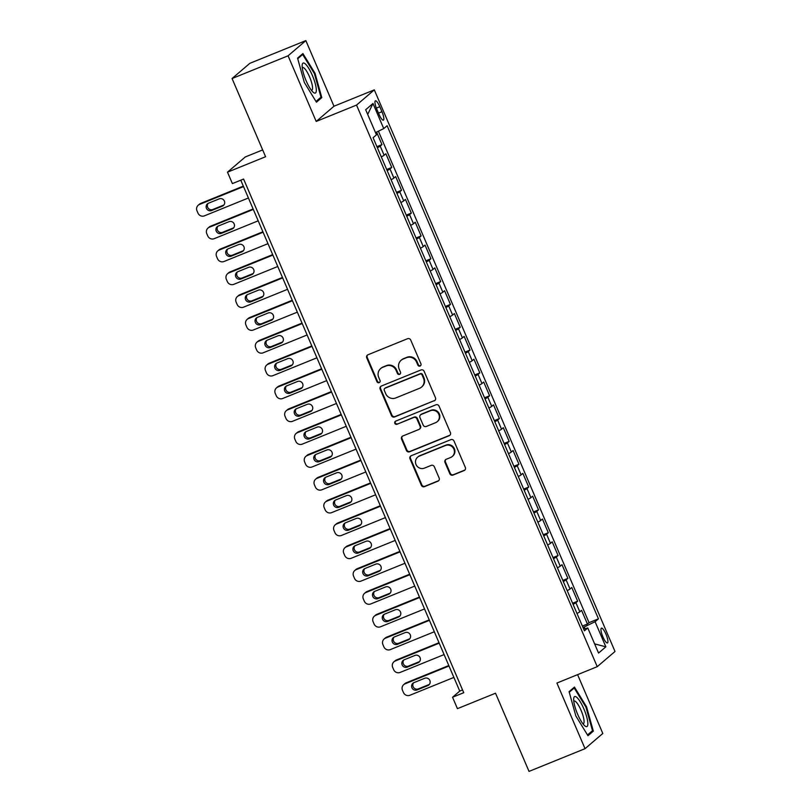 <?xml version="1.0" encoding="UTF-8"?>
<svg xmlns="http://www.w3.org/2000/svg" width="812" height="812" viewBox="0 0 812 812"><rect width="100%" height="100%" fill="white"/><g stroke="black" fill="none" stroke-linecap="round" stroke-linejoin="round"><path stroke-width="1.22" d="M420.068 366.05A1.715 1.654 -130.5 0 0 420.941 363.857L410.73 340.055A2.446 2.365 -130.5 0 0 407.573 338.705L367.988 354.763A2.446 2.365 -130.5 0 0 366.75 357.899L376.961 381.701A1.715 1.654 -130.5 0 0 379.61 382.381A1.715 1.654 -130.5 0 0 380.036 380.452L378.717 377.377A7.826 7.572 -130.5 0 1 382.675 367.349L385.974 366.009A7.826 7.572 -130.5 0 1 396.083 370.323L397.403 373.408A1.715 1.654 -130.5 0 0 400.062 374.078A1.715 1.654 -130.5 0 0 400.489 372.16L399.169 369.074A7.826 7.572 -130.5 0 1 403.128 359.046L406.426 357.716A7.826 7.572 -130.5 0 1 416.536 362.03L417.855 365.106A1.715 1.654 -130.5 0 0 420.068 366.05M401.118 360.274L401.595 359.868A7.826 7.572 -130.5 0 1 403.605 358.64L406.903 357.3A7.826 7.572 -130.5 0 1 417.023 361.614L418.342 364.7A1.715 1.654 -130.5 0 0 420.728 365.552M367.613 354.956A2.446 2.365 -130.5 0 0 367.237 357.483L377.438 381.295A1.715 1.654 -130.5 0 0 379.833 382.147M380.666 368.577L381.143 368.161A7.826 7.572 -130.5 0 1 383.162 366.933L386.461 365.603A7.826 7.572 -130.5 0 1 396.571 369.917L397.89 372.992A1.715 1.654 -130.5 0 0 400.275 373.855M605.975 634.233A7.968 1.928 67.9 0 0 601.438 628.163A7.968 1.928 67.9 0 0 602.9 636.872A7.968 1.928 67.9 0 0 607.437 642.942A7.968 1.928 67.9 0 0 605.975 634.233M449.828 473.731A2.446 2.365 -130.5 0 0 452.984 475.081L464.099 470.574A2.446 2.365 -130.5 0 0 465.337 467.448L453.999 440.997A2.446 2.365 -130.5 0 0 450.843 439.657L411.258 455.715A2.446 2.365 -130.5 0 0 410.019 458.841L421.357 485.292A2.446 2.365 -130.5 0 0 424.514 486.632L437.922 481.191A2.446 2.365 -130.5 0 0 439.16 478.065L434.318 466.748A2.446 2.365 -130.5 0 0 431.152 465.398L424.503 468.098A6.537 6.323 -130.5 0 1 417.683 457.126A6.537 6.323 -130.5 0 1 419.368 456.111L445.423 445.534A6.537 6.323 -130.5 0 1 452.243 456.496A6.537 6.323 -130.5 0 1 450.558 457.521L446.214 459.287A2.446 2.365 -130.5 0 0 444.976 462.414L449.828 473.731L450.315 473.325A2.446 2.365 -130.5 0 0 453.472 474.675L464.576 470.168A2.446 2.365 -130.5 0 0 464.951 469.975M288.077 55.805L316.203 121.445L333.976 106.23L305.85 40.6L288.077 55.805L232.07 78.531L265.585 156.726L227.492 172.174L232.384 183.593L243.59 179.046L463.743 692.707L452.548 697.244L457.44 708.663L495.523 693.215L529.028 771.4L585.036 748.674L602.808 733.469L577.596 674.65M316.203 121.445L356.529 105.083L597.236 666.682L556.91 683.044L585.036 748.674M434.227 400.884A2.446 2.365 -130.5 0 0 435.465 397.748L424.128 371.307A2.446 2.365 -130.5 0 0 420.971 369.957L381.386 386.025A2.446 2.365 -130.5 0 0 380.148 389.151L391.485 415.602A2.446 2.365 -130.5 0 0 394.642 416.942L434.704 400.478A2.446 2.365 -130.5 0 0 435.08 400.286M439.069 406.152L450.396 432.593A2.446 2.365 -130.5 0 1 449.158 435.729L409.573 451.787A2.446 2.365 -130.5 0 1 406.416 450.447L401.564 439.13A2.446 2.365 -130.5 0 1 402.803 435.993L418.86 429.477A2.446 2.365 -130.5 0 0 420.098 426.351L416.881 418.84A2.446 2.365 -130.5 0 0 413.724 417.49L397.007 424.27A1.715 1.654 -130.5 0 1 395.221 421.408A1.715 1.654 -130.5 0 1 395.667 421.134L435.902 404.812A2.446 2.365 -130.5 0 1 439.069 406.152M232.07 78.531L249.842 63.326L305.85 40.6M582.387 626.072L587.441 624.022L581.565 610.33L579.809 611.832L575.901 602.697A9.967 0.782 156.8 0 1 573.079 604.351M572.602 603.245L577.657 601.195L571.78 587.502L570.024 589.004L566.116 579.869A9.967 0.782 156.8 0 1 563.295 581.524M562.817 580.418L567.872 578.367L561.995 564.675L560.239 566.167L556.332 557.042A9.967 0.782 156.8 0 1 553.51 558.686M553.033 557.59L558.088 555.54L552.211 541.837L550.455 543.34L546.547 534.205A9.967 0.782 156.8 0 1 543.725 535.859M543.248 534.753L548.303 532.713L542.426 519.01L540.67 520.512L536.762 511.377A9.967 0.782 156.8 0 1 533.941 513.032M533.464 511.925L538.518 509.875L532.642 496.183L530.886 497.685L526.978 488.55A9.967 0.782 156.8 0 1 524.156 490.204M523.679 489.098L528.734 487.048L522.857 473.355L521.101 474.858L517.193 465.723A9.967 0.782 156.8 0 1 514.372 467.377M513.894 466.271L518.949 464.22L513.072 450.528L511.316 452.02L507.409 442.895A9.967 0.782 156.8 0 1 504.587 444.54M504.11 443.443L509.165 441.393L503.288 427.691L501.532 429.193L497.624 420.068A9.967 0.782 156.8 0 1 494.802 421.712M494.325 420.616L499.38 418.566L493.503 404.863L491.747 406.365L487.839 397.23A9.967 0.782 156.8 0 1 485.018 398.885M484.541 397.778L489.595 395.738L483.719 382.036L481.963 383.538L478.055 374.403A9.967 0.782 156.8 0 1 475.233 376.057M474.756 374.951L479.811 372.901L473.934 359.208L472.178 360.711L468.27 351.576A9.967 0.782 156.8 0 1 465.449 353.23M464.971 352.124L470.026 350.073L464.149 336.381L462.393 337.873L458.486 328.748A9.967 0.782 156.8 0 1 455.664 330.393M455.187 329.296L460.242 327.246L454.365 313.544L452.609 315.046L448.701 305.921A9.967 0.782 156.8 0 1 445.879 307.565M445.402 306.469L450.457 304.419L444.58 290.716L442.824 292.218L438.916 283.083A9.967 0.782 156.8 0 1 436.095 284.738M435.618 283.632L440.672 281.591L434.796 267.889L433.04 269.391L429.132 260.256A9.967 0.782 156.8 0 1 426.31 261.911M425.833 260.804L430.888 258.754L425.011 245.062L423.255 246.564L419.347 237.429A9.967 0.782 156.8 0 1 416.526 239.083M416.048 237.977L421.103 235.927L415.226 222.234L413.47 223.726L409.563 214.601A9.967 0.782 156.8 0 1 406.741 216.246M406.264 215.15L411.319 213.099L405.442 199.407L403.686 200.899L399.778 191.774A9.967 0.782 156.8 0 1 396.956 193.418M396.479 192.322L401.534 190.272L395.657 176.569L393.901 178.072L389.993 168.937A9.967 0.782 156.8 0 1 387.172 170.591M386.695 169.485L391.749 167.445L385.873 153.742L384.117 155.244A9.967 0.782 156.8 0 1 381.295 156.899M376.829 109.244L378.981 114.269A7.724 1.868 67.9 0 0 383.376 120.146A7.724 1.868 67.9 0 0 381.955 111.711L379.803 106.697A7.724 1.868 67.9 0 0 375.418 100.81A7.724 1.868 67.9 0 0 376.829 109.244M356.529 105.083L374.302 89.868L615.009 651.478L597.236 666.682M587.441 624.022L589.045 622.652L598.454 618.835L387.111 125.718L383.741 128.6L375.479 132.61M598.454 618.835L595.094 621.708L605.853 646.819L598.556 653.071L587.786 627.96L584.427 630.833L373.084 137.725L376.443 134.843L365.684 109.732L372.982 103.489L383.741 128.6M376.91 146.657L381.965 144.607L380.209 146.109A9.967 0.782 156.8 0 1 377.387 147.764M391.749 167.445L389.993 168.937M401.534 190.272L399.778 191.774M411.319 213.099L409.563 214.601M421.103 235.927L419.347 237.429M430.888 258.754L429.132 260.256M440.672 281.591L438.916 283.083M450.457 304.419L448.701 305.921M460.242 327.246L458.486 328.748M470.026 350.073L468.27 351.576M479.811 372.901L478.055 374.403M489.595 395.738L487.839 397.23M499.38 418.566L497.624 420.068M509.165 441.393L507.409 442.895M518.949 464.22L517.193 465.723M528.734 487.048L526.978 488.55M538.518 509.875L536.762 511.377M548.303 532.713L546.547 534.205M558.088 555.54L556.332 557.042M567.872 578.367L566.116 579.869M577.657 601.195L575.901 602.697M589.045 622.652L378.402 131.189M381.965 144.607L376.585 132.072M584.965 628.752L584.214 626.986L582.996 627.483M262.662 149.915L245.275 156.97L227.492 172.174M333.976 106.23L374.302 89.868M240.778 180.183L459.744 691.083L452.548 697.244M462.566 689.946L459.744 691.083M391.079 179.726A9.967 0.782 -23.2 0 0 393.901 178.072M400.864 202.553A9.967 0.782 -23.2 0 0 403.686 200.899M410.649 225.381A9.967 0.782 -23.2 0 0 413.47 223.726M420.433 248.208A9.967 0.782 -23.2 0 0 423.255 246.564M430.218 271.046A9.967 0.782 -23.2 0 0 433.04 269.391M440.002 293.873A9.967 0.782 -23.2 0 0 442.824 292.218M449.787 316.7A9.967 0.782 -23.2 0 0 452.609 315.046M459.572 339.528A9.967 0.782 -23.2 0 0 462.393 337.873M469.356 362.355A9.967 0.782 -23.2 0 0 472.178 360.711M479.141 385.192A9.967 0.782 -23.2 0 0 481.963 383.538M488.925 408.02A9.967 0.782 -23.2 0 0 491.747 406.365M498.71 430.847A9.967 0.782 -23.2 0 0 501.532 429.193M508.495 453.675A9.967 0.782 -23.2 0 0 511.316 452.02M518.279 476.502A9.967 0.782 -23.2 0 0 521.101 474.858M528.064 499.329A9.967 0.782 -23.2 0 0 530.886 497.685M537.848 522.167A9.967 0.782 -23.2 0 0 540.67 520.512M547.633 544.994A9.967 0.782 -23.2 0 0 550.455 543.34M557.418 567.821A9.967 0.782 -23.2 0 0 560.239 566.167M567.202 590.649A9.967 0.782 -23.2 0 0 570.024 589.004M587.786 627.96L583.696 629.117M576.987 613.476A9.967 0.782 -23.2 0 0 579.809 611.832M584.214 626.986L595.094 621.708M367.694 114.421L372.982 103.489M605.853 646.819L594.628 643.896M304.327 82.459L316.447 102.2L321.796 97.623L315.036 73.303L302.917 53.562L297.568 58.139L304.327 82.459M593.328 731.135L586.558 706.816L574.439 687.074L569.09 691.651L575.85 715.971L587.969 735.713L593.328 731.135L590.791 732.16M314.386 73.567L315.036 73.303M319.268 98.648L321.796 97.623M585.909 707.079L586.558 706.816M381.011 386.218A2.446 2.365 -130.5 0 0 380.635 388.745L391.963 415.186A2.446 2.365 -130.5 0 0 395.119 416.536L434.704 400.478M422.108 375.022A1.715 1.654 -130.5 0 0 419.895 374.078L385.152 388.177A1.715 1.654 -130.5 0 0 384.289 390.369L385.68 393.617A7.826 7.572 -130.5 0 0 395.789 397.941L419.54 388.298A7.826 7.572 -130.5 0 0 423.499 378.27L422.108 375.022L422.585 374.616A1.715 1.654 -130.5 0 0 420.372 373.672L419.895 374.078M384.715 388.451L385.192 388.034A1.715 1.654 -130.5 0 1 385.629 387.771L420.372 373.672M421.55 387.07L422.027 386.664A7.826 7.572 -130.5 0 0 423.986 377.864L423.499 378.27M422.585 374.616L423.986 377.864M402.427 436.186A2.446 2.365 -130.5 0 0 402.052 438.713L406.903 450.031A2.446 2.365 -130.5 0 0 410.06 451.381L449.635 435.323A2.446 2.365 -130.5 0 0 450.01 435.13M419.489 429.101L419.966 428.685A2.446 2.365 -130.5 0 0 420.575 425.935L417.358 418.434A2.446 2.365 -130.5 0 0 414.201 417.084L397.007 424.27M395.485 421.225A1.715 1.654 -130.5 0 0 397.484 423.864M435.516 422.717A6.537 6.323 -130.5 0 0 438.358 413.44A6.537 6.323 -130.5 0 0 430.38 410.73L421.195 414.455A2.446 2.365 -130.5 0 0 419.956 417.591L423.174 425.102A2.446 2.365 -130.5 0 0 426.341 426.442L435.516 422.717M437.201 421.702L437.678 421.286A6.537 6.323 -130.5 0 0 430.857 410.324L430.38 410.73M420.565 414.841L421.052 414.424A2.446 2.365 -130.5 0 1 421.682 414.049L430.857 410.324M445.839 459.48A2.446 2.365 -130.5 0 0 445.463 462.008L450.315 473.325M452.243 456.496L452.72 456.09A6.537 6.323 -130.5 0 0 445.9 445.118L445.423 445.534M417.683 457.126L418.16 456.72A6.537 6.323 -130.5 0 1 419.845 455.694L445.9 445.118M410.882 455.908A2.446 2.365 -130.5 0 0 410.496 458.435L421.834 484.876A2.446 2.365 -130.5 0 0 424.991 486.226L438.409 480.785A2.446 2.365 -130.5 0 0 438.784 480.592M243.326 186.121L200.716 203.406A4.984 4.821 49.5 0 0 199.437 204.188L198.24 205.213A4.984 4.821 -130.5 0 0 196.991 210.826L197.976 213.099A4.984 4.821 -130.5 0 0 204.411 215.85L248.411 197.996M198.24 205.213A4.984 4.821 -130.5 0 1 199.519 204.441L243.519 186.587M208.095 203.396A3.989 3.857 -130.5 0 0 212.795 209.496L223.544 205.131A3.989 3.857 -130.5 0 0 223.919 204.959M211.597 210.521L222.346 206.167A3.989 3.857 -130.5 0 0 224.082 200.503A3.989 3.857 -130.5 0 0 219.22 198.859L208.461 203.223A3.989 3.857 -130.5 0 0 206.735 208.877A3.989 3.857 -130.5 0 0 211.597 210.521L212.795 209.496M312.356 75.394A16.189 3.908 67.9 0 0 302.176 65.153A16.189 3.908 67.9 0 0 306.114 80.733A16.189 3.908 67.9 0 0 313.168 92.233A16.189 3.908 67.9 0 0 316.304 89.594A16.189 3.908 67.9 0 0 312.356 75.394M311.412 90.305A12.261 2.964 67.9 0 0 311.798 90.254A12.261 2.964 67.9 0 0 309.555 76.866A12.261 2.964 67.9 0 0 302.582 67.528A12.261 2.964 67.9 0 0 302.267 67.772M297.73 58.738L302.683 54.495L314.417 73.628L320.973 97.186L315.99 101.459M301.049 55.165L302.683 54.495M576.814 697.386A16.189 3.908 67.9 0 0 573.698 698.665A16.189 3.908 67.9 0 0 577.129 713.048A16.189 3.908 67.9 0 0 584.691 725.745A16.189 3.908 67.9 0 0 584.701 725.766A16.189 3.908 67.9 0 0 586.64 716.681A16.189 3.908 67.9 0 0 576.814 697.386M582.935 723.817A12.261 2.964 67.9 0 0 583.321 723.766A12.261 2.964 67.9 0 0 582.407 713.819A12.261 2.964 67.9 0 0 575.728 701.659A12.261 2.964 67.9 0 0 574.104 701.04A12.261 2.964 67.9 0 0 573.79 701.284M569.253 692.25L574.206 688.008L585.939 707.14L592.496 730.698L587.512 734.972M572.572 688.677L574.206 688.008M253.111 208.948L210.501 226.243A4.984 4.821 49.5 0 0 209.222 227.015L208.024 228.05A4.984 4.821 -130.5 0 0 206.776 233.653L207.76 235.937A4.984 4.821 -130.5 0 0 214.195 238.677L258.196 220.823M208.024 228.05A4.984 4.821 -130.5 0 1 209.303 227.269L253.303 209.415M217.88 226.223A3.989 3.857 -130.5 0 0 222.579 232.323L233.328 227.959A3.989 3.857 -130.5 0 0 233.704 227.786M221.382 233.359L232.13 228.994A3.989 3.857 -130.5 0 0 233.866 223.33A3.989 3.857 -130.5 0 0 229.004 221.686L218.245 226.051A3.989 3.857 -130.5 0 0 216.52 231.704A3.989 3.857 -130.5 0 0 221.382 233.359L222.579 232.323M262.895 231.785L220.285 249.071A4.984 4.821 49.5 0 0 219.007 249.852L217.809 250.878A4.984 4.821 -130.5 0 0 216.56 256.48L217.545 258.764A4.984 4.821 -130.5 0 0 223.98 261.515L267.98 243.661M217.809 250.878A4.984 4.821 -130.5 0 1 219.088 250.096L263.088 232.242M227.664 249.051A3.989 3.857 -130.5 0 0 232.364 255.161L243.113 250.796A3.989 3.857 -130.5 0 0 243.488 250.614M231.166 256.186L241.915 251.821A3.989 3.857 -130.5 0 0 243.651 246.158A3.989 3.857 -130.5 0 0 238.789 244.513L228.03 248.878A3.989 3.857 -130.5 0 0 226.304 254.532A3.989 3.857 -130.5 0 0 231.166 256.186L232.364 255.161M272.68 254.613L230.07 271.898A4.984 4.821 49.5 0 0 228.791 272.68L227.593 273.705A4.984 4.821 -130.5 0 0 226.345 279.308L227.33 281.591A4.984 4.821 -130.5 0 0 233.765 284.342L277.765 266.488M227.593 273.705A4.984 4.821 -130.5 0 1 228.872 272.923L272.873 255.069M237.449 271.878A3.989 3.857 -130.5 0 0 242.149 277.988L252.897 273.624A3.989 3.857 -130.5 0 0 253.273 273.451M240.951 279.013L251.7 274.649A3.989 3.857 -130.5 0 0 253.435 268.995A3.989 3.857 -130.5 0 0 248.573 267.341L237.814 271.705A3.989 3.857 -130.5 0 0 236.089 277.369A3.989 3.857 -130.5 0 0 240.951 279.013L242.149 277.988M282.464 277.44L239.855 294.726A4.984 4.821 49.5 0 0 238.576 295.507L237.378 296.532A4.984 4.821 -130.5 0 0 236.13 302.135L237.114 304.419A4.984 4.821 -130.5 0 0 243.549 307.169L287.549 289.316M237.378 296.532A4.984 4.821 -130.5 0 1 238.657 295.751L282.657 277.897M247.234 294.715A3.989 3.857 -130.5 0 0 251.933 300.816L262.682 296.451A3.989 3.857 -130.5 0 0 263.058 296.278M250.735 301.841L261.484 297.476A3.989 3.857 -130.5 0 0 263.22 291.823A3.989 3.857 -130.5 0 0 258.358 290.178L247.599 294.533A3.989 3.857 -130.5 0 0 245.874 300.196A3.989 3.857 -130.5 0 0 250.735 301.841L251.933 300.816M292.249 300.267L249.639 317.553A4.984 4.821 49.5 0 0 248.36 318.334L247.163 319.36A4.984 4.821 -130.5 0 0 245.914 324.962L246.899 327.246A4.984 4.821 -130.5 0 0 253.334 329.997L297.334 312.143M247.163 319.36A4.984 4.821 -130.5 0 1 248.442 318.588L292.442 300.734M257.018 317.543A3.989 3.857 -130.5 0 0 261.718 323.643L272.467 319.278A3.989 3.857 -130.5 0 0 272.842 319.106M260.52 324.668L271.269 320.304A3.989 3.857 -130.5 0 0 273.005 314.65A3.989 3.857 -130.5 0 0 268.143 313.006L257.384 317.37A3.989 3.857 -130.5 0 0 255.658 323.024A3.989 3.857 -130.5 0 0 260.52 324.668L261.718 323.643M302.034 323.095L259.424 340.39A4.984 4.821 49.5 0 0 258.145 341.162L256.947 342.197A4.984 4.821 -130.5 0 0 255.699 347.8L256.683 350.084A4.984 4.821 -130.5 0 0 263.118 352.824L307.119 334.97M256.947 342.197A4.984 4.821 -130.5 0 1 258.226 341.416L302.226 323.562M266.803 340.37A3.989 3.857 -130.5 0 0 271.502 346.47L282.251 342.106A3.989 3.857 -130.5 0 0 282.627 341.933M270.305 347.506L281.053 343.141A3.989 3.857 -130.5 0 0 282.789 337.477A3.989 3.857 -130.5 0 0 277.927 335.833L267.168 340.198A3.989 3.857 -130.5 0 0 265.443 345.851A3.989 3.857 -130.5 0 0 270.305 347.506L271.502 346.47M311.818 345.932L269.208 363.218A4.984 4.821 49.5 0 0 267.93 363.999L266.732 365.024A4.984 4.821 -130.5 0 0 265.483 370.627L266.468 372.911A4.984 4.821 -130.5 0 0 272.903 375.662L316.903 357.808M266.732 365.024A4.984 4.821 -130.5 0 1 268.011 364.243L312.011 346.389M276.587 363.197A3.989 3.857 -130.5 0 0 281.287 369.298L292.036 364.943A3.989 3.857 -130.5 0 0 292.411 364.761M280.089 370.333L290.838 365.968A3.989 3.857 -130.5 0 0 292.574 360.305A3.989 3.857 -130.5 0 0 287.712 358.66L276.953 363.025A3.989 3.857 -130.5 0 0 275.227 368.678A3.989 3.857 -130.5 0 0 280.089 370.333L281.287 369.298M321.603 368.76L278.993 386.045A4.984 4.821 49.5 0 0 277.714 386.827L276.516 387.852A4.984 4.821 -130.5 0 0 275.268 393.455L276.253 395.738A4.984 4.821 -130.5 0 0 282.688 398.489L326.688 380.635M276.516 387.852A4.984 4.821 -130.5 0 1 277.795 387.07L321.796 369.216M286.372 386.025A3.989 3.857 -130.5 0 0 291.072 392.135L301.82 387.771A3.989 3.857 -130.5 0 0 302.196 387.598M289.874 393.16L300.623 388.796A3.989 3.857 -130.5 0 0 302.358 383.142A3.989 3.857 -130.5 0 0 297.496 381.488L286.737 385.852A3.989 3.857 -130.5 0 0 285.012 391.516A3.989 3.857 -130.5 0 0 289.874 393.16L291.072 392.135M331.387 391.587L288.778 408.872A4.984 4.821 49.5 0 0 287.499 409.654L286.301 410.679A4.984 4.821 -130.5 0 0 285.053 416.282L286.037 418.566A4.984 4.821 -130.5 0 0 292.472 421.316L336.472 403.462M286.301 410.679A4.984 4.821 -130.5 0 1 287.58 409.898L331.58 392.044M296.157 408.862A3.989 3.857 -130.5 0 0 300.856 414.962L311.605 410.598A3.989 3.857 -130.5 0 0 311.981 410.425M299.658 415.988L310.407 411.623A3.989 3.857 -130.5 0 0 312.143 405.97A3.989 3.857 -130.5 0 0 307.281 404.315L296.522 408.68A3.989 3.857 -130.5 0 0 294.797 414.343A3.989 3.857 -130.5 0 0 299.658 415.988L300.856 414.962M341.172 414.414L298.562 431.7A4.984 4.821 49.5 0 0 297.283 432.481L296.086 433.506A4.984 4.821 -130.5 0 0 294.837 439.109L295.822 441.393A4.984 4.821 -130.5 0 0 302.257 444.144L346.257 426.29M296.086 433.506A4.984 4.821 -130.5 0 1 297.365 432.735L341.365 414.881M305.941 431.69A3.989 3.857 -130.5 0 0 310.641 437.79L321.39 433.425A3.989 3.857 -130.5 0 0 321.765 433.253M309.443 438.815L320.192 434.45A3.989 3.857 -130.5 0 0 321.928 428.797A3.989 3.857 -130.5 0 0 317.066 427.153L306.307 431.517A3.989 3.857 -130.5 0 0 304.581 437.171A3.989 3.857 -130.5 0 0 309.443 438.815L310.641 437.79M350.957 437.242L308.347 454.527A4.984 4.821 49.5 0 0 307.068 455.309L305.87 456.344A4.984 4.821 -130.5 0 0 304.622 461.947L305.606 464.231A4.984 4.821 -130.5 0 0 312.041 466.971L356.042 449.117M305.87 456.344A4.984 4.821 -130.5 0 1 307.149 455.562L351.149 437.709M315.726 454.517A3.989 3.857 -130.5 0 0 320.425 460.617L331.174 456.253A3.989 3.857 -130.5 0 0 331.55 456.08M319.228 461.642L329.976 457.288A3.989 3.857 -130.5 0 0 331.712 451.624A3.989 3.857 -130.5 0 0 326.85 449.98L316.091 454.344A3.989 3.857 -130.5 0 0 314.366 459.998A3.989 3.857 -130.5 0 0 319.228 461.642L320.425 460.617M360.741 460.079L318.131 477.365A4.984 4.821 49.5 0 0 316.853 478.136L315.655 479.171A4.984 4.821 -130.5 0 0 314.406 484.774L315.391 487.058A4.984 4.821 -130.5 0 0 321.826 489.798L365.826 471.945M315.655 479.171A4.984 4.821 -130.5 0 1 316.934 478.39L360.934 460.536M325.51 477.344A3.989 3.857 -130.5 0 0 330.21 483.444L340.959 479.09A3.989 3.857 -130.5 0 0 341.334 478.907M329.012 484.48L339.761 480.115A3.989 3.857 -130.5 0 0 341.497 474.452A3.989 3.857 -130.5 0 0 336.635 472.807L325.876 477.172A3.989 3.857 -130.5 0 0 324.15 482.825A3.989 3.857 -130.5 0 0 329.012 484.48L330.21 483.444M370.526 482.907L327.916 500.192A4.984 4.821 49.5 0 0 326.637 500.974L325.439 501.999A4.984 4.821 -130.5 0 0 324.191 507.601L325.176 509.885A4.984 4.821 -130.5 0 0 331.611 512.636L375.611 494.782M325.439 501.999A4.984 4.821 -130.5 0 1 326.718 501.217L370.719 483.363M335.295 500.172A3.989 3.857 -130.5 0 0 339.995 506.282L350.743 501.917A3.989 3.857 -130.5 0 0 351.119 501.745M338.797 507.307L349.546 502.943A3.989 3.857 -130.5 0 0 351.281 497.289A3.989 3.857 -130.5 0 0 346.419 495.635L335.66 499.999A3.989 3.857 -130.5 0 0 333.935 505.663A3.989 3.857 -130.5 0 0 338.797 507.307L339.995 506.282M380.31 505.734L337.701 523.019A4.984 4.821 49.5 0 0 336.422 523.801L335.224 524.826A4.984 4.821 -130.5 0 0 333.976 530.429L334.96 532.713A4.984 4.821 -130.5 0 0 341.395 535.463L385.395 517.609M335.224 524.826A4.984 4.821 -130.5 0 1 336.503 524.044L380.503 506.191M345.08 522.999A3.989 3.857 -130.5 0 0 349.779 529.109L360.538 524.745A3.989 3.857 -130.5 0 0 360.904 524.572M348.581 530.134L359.33 525.77A3.989 3.857 -130.5 0 0 361.066 520.116A3.989 3.857 -130.5 0 0 356.204 518.462L345.445 522.827A3.989 3.857 -130.5 0 0 343.72 528.49A3.989 3.857 -130.5 0 0 348.581 530.134L349.779 529.109M390.095 528.561L347.485 545.847A4.984 4.821 49.5 0 0 346.206 546.628L345.009 547.653A4.984 4.821 -130.5 0 0 343.76 553.256L344.745 555.54A4.984 4.821 -130.5 0 0 351.18 558.291L395.18 540.437M345.009 547.653A4.984 4.821 -130.5 0 1 346.288 546.872L390.288 529.018M354.864 545.837A3.989 3.857 -130.5 0 0 359.564 551.937L370.323 547.572A3.989 3.857 -130.5 0 0 370.688 547.4M358.366 552.962L369.115 548.597A3.989 3.857 -130.5 0 0 370.851 542.944A3.989 3.857 -130.5 0 0 365.989 541.299L355.23 545.654A3.989 3.857 -130.5 0 0 353.504 551.318A3.989 3.857 -130.5 0 0 358.366 552.962L359.564 551.937M399.88 551.389L357.27 568.674A4.984 4.821 49.5 0 0 355.991 569.456L354.793 570.481A4.984 4.821 -130.5 0 0 353.545 576.094L354.529 578.377A4.984 4.821 -130.5 0 0 360.964 581.118L404.965 563.264M354.793 570.481A4.984 4.821 -130.5 0 1 356.072 569.709L400.072 551.856M364.649 568.664A3.989 3.857 -130.5 0 0 369.348 574.764L380.107 570.4A3.989 3.857 -130.5 0 0 380.473 570.227M368.151 575.789L378.899 571.435A3.989 3.857 -130.5 0 0 380.635 565.771A3.989 3.857 -130.5 0 0 375.773 564.127L365.014 568.491A3.989 3.857 -130.5 0 0 363.289 574.145A3.989 3.857 -130.5 0 0 368.151 575.789L369.348 574.764M409.664 574.216L367.054 591.512A4.984 4.821 49.5 0 0 365.776 592.283L364.578 593.318A4.984 4.821 -130.5 0 0 363.329 598.921L364.314 601.205A4.984 4.821 -130.5 0 0 370.749 603.945L414.749 586.091M364.578 593.318A4.984 4.821 -130.5 0 1 365.857 592.537L409.857 574.683M374.433 591.491A3.989 3.857 -130.5 0 0 379.133 597.591L389.892 593.237A3.989 3.857 -130.5 0 0 390.257 593.054M377.935 598.627L388.684 594.262A3.989 3.857 -130.5 0 0 390.42 588.598A3.989 3.857 -130.5 0 0 385.558 586.954L374.799 591.319A3.989 3.857 -130.5 0 0 373.073 596.972A3.989 3.857 -130.5 0 0 377.935 598.627L379.133 597.591M419.449 597.053L376.839 614.339A4.984 4.821 49.5 0 0 375.56 615.12L374.362 616.146A4.984 4.821 -130.5 0 0 373.114 621.748L374.099 624.032A4.984 4.821 -130.5 0 0 380.534 626.783L424.534 608.929M374.362 616.146A4.984 4.821 -130.5 0 1 375.641 615.364L419.642 597.51M384.218 614.319A3.989 3.857 -130.5 0 0 388.918 620.429L399.677 616.064A3.989 3.857 -130.5 0 0 400.042 615.892M387.72 621.454L398.469 617.09A3.989 3.857 -130.5 0 0 400.204 611.436A3.989 3.857 -130.5 0 0 395.342 609.782L384.583 614.146A3.989 3.857 -130.5 0 0 382.858 619.8A3.989 3.857 -130.5 0 0 387.72 621.454L388.918 620.429M429.233 619.881L386.624 637.166A4.984 4.821 49.5 0 0 385.345 637.948L384.147 638.973A4.984 4.821 -130.5 0 0 382.899 644.576L383.883 646.859A4.984 4.821 -130.5 0 0 390.318 649.61L434.318 631.756M384.147 638.973A4.984 4.821 -130.5 0 1 385.426 638.191L429.426 620.338M394.003 637.146A3.989 3.857 -130.5 0 0 398.702 643.256L409.461 638.892A3.989 3.857 -130.5 0 0 409.827 638.719M397.504 644.281L408.253 639.917A3.989 3.857 -130.5 0 0 409.989 634.263A3.989 3.857 -130.5 0 0 405.127 632.609L394.368 636.973A3.989 3.857 -130.5 0 0 392.643 642.637A3.989 3.857 -130.5 0 0 397.504 644.281L398.702 643.256M439.018 642.708L396.408 659.994A4.984 4.821 49.5 0 0 395.129 660.775L393.932 661.8A4.984 4.821 -130.5 0 0 392.683 667.403L393.668 669.687A4.984 4.821 -130.5 0 0 400.103 672.437L444.103 654.584M393.932 661.8A4.984 4.821 -130.5 0 1 395.211 661.019L439.211 643.165M403.787 659.983A3.989 3.857 -130.5 0 0 408.487 666.084L419.246 661.719A3.989 3.857 -130.5 0 0 419.611 661.547M407.289 667.109L418.038 662.744A3.989 3.857 -130.5 0 0 419.774 657.091A3.989 3.857 -130.5 0 0 414.912 655.446L404.153 659.801A3.989 3.857 -130.5 0 0 402.427 665.464A3.989 3.857 -130.5 0 0 407.289 667.109L408.487 666.084M448.803 665.535L406.193 682.821A4.984 4.821 49.5 0 0 404.914 683.602L403.716 684.628A4.984 4.821 -130.5 0 0 402.468 690.241L403.452 692.514A4.984 4.821 -130.5 0 0 409.887 695.265L453.888 677.411M403.716 684.628A4.984 4.821 -130.5 0 1 404.995 683.856L448.995 666.002M413.572 682.811A3.989 3.857 -130.5 0 0 418.271 688.911L429.03 684.546A3.989 3.857 -130.5 0 0 429.396 684.374M417.074 689.936L427.822 685.582A3.989 3.857 -130.5 0 0 429.558 679.918A3.989 3.857 -130.5 0 0 424.696 678.274L413.937 682.638A3.989 3.857 -130.5 0 0 412.212 688.292A3.989 3.857 -130.5 0 0 417.074 689.936L418.271 688.911M384.117 155.244L380.209 146.109M376.362 108.087L379.803 106.697M378.493 113.122L381.955 111.711M199.519 204.441L200.716 203.406M223.544 205.131L222.346 206.167M209.303 227.269L210.501 226.243M233.328 227.959L232.13 228.994M219.088 250.096L220.285 249.071M243.113 250.796L241.915 251.821M228.872 272.923L230.07 271.898M252.897 273.624L251.7 274.649M238.657 295.751L239.855 294.726M262.682 296.451L261.484 297.476M248.442 318.588L249.639 317.553M272.467 319.278L271.269 320.304M258.226 341.416L259.424 340.39M282.251 342.106L281.053 343.141M268.011 364.243L269.208 363.218M292.036 364.943L290.838 365.968M277.795 387.07L278.993 386.045M301.82 387.771L300.623 388.796M287.58 409.898L288.778 408.872M311.605 410.598L310.407 411.623M297.365 432.735L298.562 431.7M321.39 433.425L320.192 434.45M307.149 455.562L308.347 454.527M331.174 456.253L329.976 457.288M316.934 478.39L318.131 477.365M340.959 479.09L339.761 480.115M326.718 501.217L327.916 500.192M350.743 501.917L349.546 502.943M336.503 524.044L337.701 523.019M360.538 524.745L359.33 525.77M346.288 546.872L347.485 545.847M370.323 547.572L369.115 548.597M356.072 569.709L357.27 568.674M380.107 570.4L378.899 571.435M365.857 592.537L367.054 591.512M389.892 593.237L388.684 594.262M375.641 615.364L376.839 614.339M399.677 616.064L398.469 617.09M385.426 638.191L386.624 637.166M409.461 638.892L408.253 639.917M395.211 661.019L396.408 659.994M419.246 661.719L418.038 662.744M404.995 683.856L406.193 682.821M429.03 684.546L427.822 685.582"/></g></svg>
